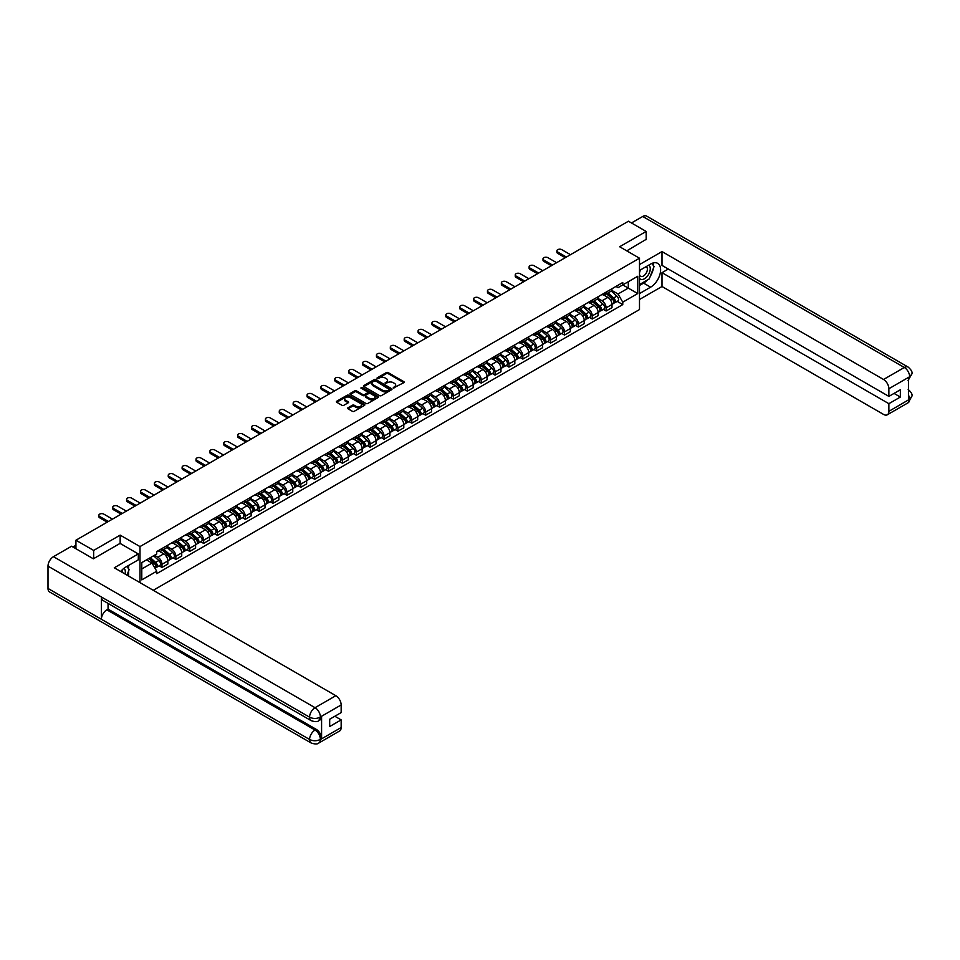 <?xml version="1.0" encoding="UTF-8"?>
<svg xmlns="http://www.w3.org/2000/svg" width="960" height="960" viewBox="0 0 960 960"><rect width="100%" height="100%" fill="white"/><g stroke="black" fill="none" stroke-linecap="round" stroke-linejoin="round"><path stroke-width="1.44" d="M393.324 388.02L403.824 382.668A1.236 0.708 0 0 0 403.824 381.66L388.104 372.576A1.236 0.708 0 0 0 386.364 372.576L377.088 377.94L377.088 378.648L379.512 377.952A3.948 2.28 0 0 1 385.092 377.952L386.412 378.708A3.948 2.28 0 0 1 387.564 380.316A3.948 2.28 0 0 1 386.412 381.936L385.2 383.328L387.624 382.644A3.948 2.28 0 0 1 393.216 382.644L394.524 383.4A3.948 2.28 0 0 1 395.688 385.008A3.948 2.28 0 0 1 394.524 386.628L393.324 388.02L393.324 387.312M348.024 407.772A1.236 0.708 0 0 0 348.024 408.78L352.44 411.324A1.236 0.708 0 0 0 354.18 411.324L364.488 405.384A1.236 0.708 0 0 0 364.488 404.376L348.768 395.292A1.236 0.708 0 0 0 347.016 395.292L336.72 401.244A1.236 0.708 0 0 0 336.72 402.252L342.036 405.324A1.236 0.708 0 0 0 343.788 405.324L348.204 402.78A1.236 0.708 0 0 0 348.204 401.772L345.552 400.248A3.3 1.908 0 0 1 344.592 398.904A3.3 1.908 0 0 1 346.632 397.14A3.3 1.908 0 0 1 350.232 397.548L360.576 403.524A3.3 1.908 0 0 1 361.548 404.88A3.3 1.908 0 0 1 359.508 406.644A3.3 1.908 0 0 1 355.908 406.224L354.18 405.228A1.236 0.708 0 0 0 352.44 405.228L348.024 407.772L348.024 408.78M139.992 546.576L120.156 535.128L93.648 550.428L75.936 540.216L628.452 221.22L646.164 231.444L619.644 246.744L639.492 258.204L139.992 546.576L139.992 582.636M379.596 395.652A1.236 0.708 0 0 0 381.336 395.652L391.644 389.7A1.236 0.708 0 0 0 391.644 388.692L375.924 379.62A1.236 0.708 0 0 0 374.184 379.62L363.876 385.56A1.236 0.708 0 0 0 363.876 386.568L379.596 395.652M361.212 388.212L378.048 397.548L367.764 403.488A1.236 0.708 0 0 1 366.012 403.488L350.292 394.416L350.292 393.408A1.236 0.708 0 0 0 350.292 394.416M350.292 393.408L354.708 390.864A1.236 0.708 0 0 1 356.448 390.864L362.832 394.536A1.236 0.708 0 0 0 364.572 394.536L367.5 392.856A1.236 0.708 0 0 0 367.5 391.848L360.864 388.008L362.088 387.3L378.072 396.528A1.236 0.708 0 0 1 378.072 397.536L378.072 396.528M153.252 590.292L639.492 309.564L639.492 258.204M93.648 550.428L93.648 558.648M75.936 540.216L75.936 548.736M646.164 239.652L646.164 231.444M606.12 292.104A5.784 3.336 60 0 1 604.932 294.708L610.8 291.312A5.784 3.336 -120 0 0 612 288.72M597.792 298.332L602.028 300.78A5.784 3.336 60 0 1 606.12 307.872L612 304.488A5.784 3.336 -120 0 0 607.908 297.396L603.696 294.972M612 304.488L612 307.62L606.12 311.004L603.312 309.384M604.932 294.708A5.784 3.336 60 0 1 602.076 294.444M606.12 307.872L606.12 311.004M592.248 300.12A5.784 3.336 60 0 1 591.048 302.712L596.916 299.328A5.784 3.336 -120 0 0 598.116 296.724M589.428 317.4L592.248 319.02L598.116 315.636L598.116 312.492A5.784 3.336 -120 0 0 594.024 305.412L589.824 302.988M591.048 302.712A5.784 3.336 60 0 1 588.192 302.46M583.908 306.348L588.156 308.796A5.784 3.336 60 0 1 592.248 315.888L592.248 319.02M578.364 308.136A5.784 3.336 60 0 1 577.164 310.728L583.044 307.344A5.784 3.336 -120 0 0 584.232 304.74M575.556 325.404L578.364 327.036L584.232 323.64L584.232 320.508A5.784 3.336 -120 0 0 580.14 313.428L575.94 310.992M577.164 310.728A5.784 3.336 60 0 1 574.32 310.464M570.036 314.364L574.272 316.812A5.784 3.336 60 0 1 578.364 323.904L578.364 327.036M564.48 316.14A5.784 3.336 60 0 1 563.292 318.744L569.16 315.348A5.784 3.336 -120 0 0 570.36 312.756M561.672 333.42L564.492 335.052L570.36 331.656L570.36 328.524A5.784 3.336 -120 0 0 566.268 321.432L562.068 319.008M563.292 318.744A5.784 3.336 60 0 1 560.436 318.48M556.152 322.38L560.388 324.828A5.784 3.336 60 0 1 564.492 331.92L564.492 335.052M550.608 324.156A5.784 3.336 60 0 1 549.408 326.76L555.276 323.364A5.784 3.336 -120 0 0 556.476 320.772M547.788 341.436L550.608 343.056L556.476 339.672L556.476 336.54A5.784 3.336 -120 0 0 552.384 329.448L548.184 327.024M549.408 326.76A5.784 3.336 60 0 1 546.564 326.496M542.268 330.396L546.516 332.844A5.784 3.336 60 0 1 550.608 339.924L550.608 343.056M536.724 332.172A5.784 3.336 60 0 1 535.524 334.764L541.404 331.38A5.784 3.336 -120 0 0 542.604 328.776M533.916 349.452L536.724 351.072L542.604 347.688L542.604 344.556A5.784 3.336 -120 0 0 538.512 337.464L534.3 335.04M535.524 334.764A5.784 3.336 60 0 1 532.68 334.512M528.396 338.4L532.632 340.848A5.784 3.336 60 0 1 536.724 347.94L536.724 351.072M522.852 340.188A5.784 3.336 60 0 1 521.652 342.78L527.52 339.396A5.784 3.336 -120 0 0 528.72 336.792M520.032 357.468L522.852 359.088L528.72 355.692L528.72 352.56A5.784 3.336 -120 0 0 524.628 345.48L520.428 343.044M521.652 342.78A5.784 3.336 60 0 1 518.796 342.516M514.512 346.416L518.76 348.864A5.784 3.336 60 0 1 522.852 355.956L522.852 359.088M508.968 348.204A5.784 3.336 60 0 1 507.768 350.796L513.636 347.4A5.784 3.336 -120 0 0 514.836 344.808M506.148 365.472L508.968 367.104L514.836 363.708L514.836 360.576A5.784 3.336 -120 0 0 510.744 353.484L506.544 351.06M507.768 350.796A5.784 3.336 60 0 1 504.924 350.532M500.628 354.432L504.876 356.88A5.784 3.336 60 0 1 508.968 363.972L508.968 367.104M495.084 356.208A5.784 3.336 60 0 1 493.884 358.812L499.764 355.416A5.784 3.336 -120 0 0 500.964 352.824M492.276 373.488L495.084 375.12L500.964 371.724L500.964 368.592A5.784 3.336 -120 0 0 496.872 361.5L492.66 359.076M493.884 358.812A5.784 3.336 60 0 1 491.04 358.548M486.756 362.448L490.992 364.896A5.784 3.336 60 0 1 495.084 371.976L495.084 375.12M481.212 364.224A5.784 3.336 60 0 1 480.012 366.828L485.88 363.432A5.784 3.336 -120 0 0 487.08 360.84M478.392 381.504L481.212 383.124L487.08 379.74L487.08 376.608A5.784 3.336 -120 0 0 482.988 369.516L478.788 367.092M480.012 366.828A5.784 3.336 60 0 1 477.156 366.564M472.872 370.452L477.12 372.912A5.784 3.336 60 0 1 481.212 379.992L481.212 383.124M467.328 372.24A5.784 3.336 60 0 1 466.128 374.832L471.996 371.448A5.784 3.336 -120 0 0 473.196 368.844M464.508 389.52L467.328 391.14L473.196 387.756L473.196 384.612A5.784 3.336 -120 0 0 469.104 377.532L464.904 375.108M466.128 374.832A5.784 3.336 60 0 1 463.284 374.58M459 378.468L463.236 380.916A5.784 3.336 60 0 1 467.328 388.008L467.328 391.14M453.444 380.256A5.784 3.336 60 0 1 452.244 382.848L458.124 379.464A5.784 3.336 -120 0 0 459.324 376.86M450.636 397.524L453.444 399.156L459.324 395.76L459.324 392.628A5.784 3.336 -120 0 0 455.232 385.548L451.02 383.112M452.244 382.848A5.784 3.336 60 0 1 449.4 382.584M445.116 386.484L449.352 388.932A5.784 3.336 60 0 1 453.444 396.024L453.444 399.156M439.572 388.26A5.784 3.336 60 0 1 438.372 390.864L444.24 387.468A5.784 3.336 -120 0 0 445.44 384.876M436.752 405.54L439.572 407.172L445.44 403.776L445.44 400.644A5.784 3.336 -120 0 0 441.348 393.552L437.148 391.128M438.372 390.864A5.784 3.336 60 0 1 435.516 390.6M431.232 394.5L435.48 396.948A5.784 3.336 60 0 1 439.572 404.04L439.572 407.172M425.688 396.276A5.784 3.336 60 0 1 424.488 398.88L430.368 395.484A5.784 3.336 -120 0 0 431.556 392.892M422.868 413.556L425.688 415.176L431.556 411.792L431.556 408.66A5.784 3.336 -120 0 0 427.464 401.568L423.264 399.144M424.488 398.88A5.784 3.336 60 0 1 421.644 398.616M417.36 402.516L421.596 404.964A5.784 3.336 60 0 1 425.688 412.044L425.688 415.176M411.804 404.292A5.784 3.336 60 0 1 410.616 406.884L416.484 403.5A5.784 3.336 -120 0 0 417.684 400.896M408.996 421.572L411.804 423.192L417.684 419.808L417.684 416.676A5.784 3.336 -120 0 0 413.592 409.584L409.38 407.16M410.616 406.884A5.784 3.336 60 0 1 407.76 406.632M403.476 410.52L407.712 412.968A5.784 3.336 60 0 1 411.804 420.06L411.804 423.192M397.932 412.308A5.784 3.336 60 0 1 396.732 414.9L402.6 411.516A5.784 3.336 -120 0 0 403.8 408.912M395.112 429.588L397.932 431.208L403.8 427.824L403.8 424.68A5.784 3.336 -120 0 0 399.708 417.6L395.508 415.164M396.732 414.9A5.784 3.336 60 0 1 393.876 414.648M389.592 418.536L393.84 420.984A5.784 3.336 60 0 1 397.932 428.076L397.932 431.208M384.048 420.324A5.784 3.336 60 0 1 382.848 422.916L388.728 419.532A5.784 3.336 -120 0 0 389.916 416.928M381.24 437.592L384.048 439.224L389.916 435.828L389.916 432.696A5.784 3.336 -120 0 0 385.824 425.604L381.624 423.18M382.848 422.916A5.784 3.336 60 0 1 380.004 422.652M375.72 426.552L379.956 429A5.784 3.336 60 0 1 384.048 436.092L384.048 439.224M370.164 428.328A5.784 3.336 60 0 1 368.976 430.932L374.844 427.536A5.784 3.336 -120 0 0 376.044 424.944M367.356 445.608L370.164 447.24L376.044 443.844L376.044 440.712A5.784 3.336 -120 0 0 371.952 433.62L367.752 431.196M368.976 430.932A5.784 3.336 60 0 1 366.12 430.668M361.836 434.568L366.072 437.016A5.784 3.336 60 0 1 370.164 444.096L370.164 447.24M356.292 436.344A5.784 3.336 60 0 1 355.092 438.948L360.96 435.552A5.784 3.336 -120 0 0 362.16 432.96M353.472 453.624L356.292 455.244L362.16 451.86L362.16 448.728A5.784 3.336 -120 0 0 358.068 441.636L353.868 439.212M355.092 438.948A5.784 3.336 60 0 1 352.248 438.684M347.952 442.572L352.2 445.032A5.784 3.336 60 0 1 356.292 452.112L356.292 455.244M342.408 444.36A5.784 3.336 60 0 1 341.208 446.952L347.088 443.568A5.784 3.336 -120 0 0 348.288 440.964M339.6 461.64L342.408 463.26L348.288 459.876L348.288 456.744A5.784 3.336 -120 0 0 344.184 449.652L339.984 447.228M341.208 446.952A5.784 3.336 60 0 1 338.364 446.7M334.08 450.588L338.316 453.036A5.784 3.336 60 0 1 342.408 460.128L342.408 463.26M328.536 452.376A5.784 3.336 60 0 1 327.336 454.968L333.204 451.584A5.784 3.336 -120 0 0 334.404 448.98M325.716 469.656L328.536 471.276L334.404 467.88L334.404 464.748A5.784 3.336 -120 0 0 330.312 457.668L326.112 455.232M327.336 454.968A5.784 3.336 60 0 1 324.48 454.704M320.196 458.604L324.432 461.052A5.784 3.336 60 0 1 328.536 468.144L328.536 471.276M314.652 460.38A5.784 3.336 60 0 1 313.452 462.984L319.32 459.588A5.784 3.336 -120 0 0 320.52 456.996M311.832 477.66L314.652 479.292L320.52 475.896L320.52 472.764A5.784 3.336 -120 0 0 316.428 465.672L312.228 463.248M313.452 462.984A5.784 3.336 60 0 1 310.608 462.72M306.312 466.62L310.56 469.068A5.784 3.336 60 0 1 314.652 476.16L314.652 479.292M300.768 468.396A5.784 3.336 60 0 1 299.568 471L305.448 467.604A5.784 3.336 -120 0 0 306.648 465.012M297.96 485.676L300.768 487.308L306.648 483.912L306.648 480.78A5.784 3.336 -120 0 0 302.556 473.688L298.344 471.264M299.568 471A5.784 3.336 60 0 1 296.724 470.736M292.44 474.636L296.676 477.084A5.784 3.336 60 0 1 300.768 484.164L300.768 487.308M286.896 476.412A5.784 3.336 60 0 1 285.696 479.016L291.564 475.62A5.784 3.336 -120 0 0 292.764 473.016M284.076 493.692L286.896 495.312L292.764 491.928L292.764 488.796A5.784 3.336 -120 0 0 288.672 481.704L284.472 479.28M285.696 479.016A5.784 3.336 60 0 1 282.84 478.752M278.556 482.64L282.804 485.088A5.784 3.336 60 0 1 286.896 492.18L286.896 495.312M273.012 484.428A5.784 3.336 60 0 1 271.812 487.02L277.68 483.636A5.784 3.336 -120 0 0 278.88 481.032M270.192 501.708L273.012 503.328L278.88 499.944L278.88 496.8A5.784 3.336 -120 0 0 274.788 489.72L270.588 487.284M271.812 487.02A5.784 3.336 60 0 1 268.968 486.768M264.672 490.656L268.92 493.104A5.784 3.336 60 0 1 273.012 500.196L273.012 503.328M259.128 492.444A5.784 3.336 60 0 1 257.928 495.036L263.808 491.652A5.784 3.336 -120 0 0 265.008 489.048M256.32 509.712L259.128 511.344L265.008 507.948L265.008 504.816A5.784 3.336 -120 0 0 260.916 497.724L256.704 495.3M257.928 495.036A5.784 3.336 60 0 1 255.084 494.772M250.8 498.672L255.036 501.12A5.784 3.336 60 0 1 259.128 508.212L259.128 511.344M245.256 500.448A5.784 3.336 60 0 1 244.056 503.052L249.924 499.656A5.784 3.336 -120 0 0 251.124 497.064M242.436 517.728L245.256 519.36L251.124 515.964L251.124 512.832A5.784 3.336 -120 0 0 247.032 505.74L242.832 503.316M244.056 503.052A5.784 3.336 60 0 1 241.2 502.788M236.916 506.688L241.164 509.136A5.784 3.336 60 0 1 245.256 516.228L245.256 519.36M231.372 508.464A5.784 3.336 60 0 1 230.172 511.068L236.052 507.672A5.784 3.336 -120 0 0 237.24 505.08M228.552 525.744L231.372 527.364L237.24 523.98L237.24 520.848A5.784 3.336 -120 0 0 233.148 513.756L228.948 511.332M230.172 511.068A5.784 3.336 60 0 1 227.328 510.804M223.044 514.704L227.28 517.152A5.784 3.336 60 0 1 231.372 524.232L231.372 527.364M217.488 516.48A5.784 3.336 60 0 1 216.3 519.072L222.168 515.688A5.784 3.336 -120 0 0 223.368 513.084M214.68 533.76L217.488 535.38L223.368 531.996L223.368 528.864A5.784 3.336 -120 0 0 219.276 521.772L215.064 519.348M216.3 519.072A5.784 3.336 60 0 1 213.444 518.82M209.16 522.708L213.396 525.156A5.784 3.336 60 0 1 217.488 532.248L217.488 535.38M203.616 524.496A5.784 3.336 60 0 1 202.416 527.088L208.284 523.704A5.784 3.336 -120 0 0 209.484 521.1M200.796 541.776L203.616 543.396L209.484 540L209.484 536.868A5.784 3.336 -120 0 0 205.392 529.788L201.192 527.352M202.416 527.088A5.784 3.336 60 0 1 199.56 526.824M195.276 530.724L199.524 533.172A5.784 3.336 60 0 1 203.616 540.264L203.616 543.396M189.732 532.5A5.784 3.336 60 0 1 188.532 535.104L194.412 531.708A5.784 3.336 -120 0 0 195.6 529.116M186.912 549.78L189.732 551.412L195.6 548.016L195.6 544.884A5.784 3.336 -120 0 0 191.508 537.792L187.308 535.368M188.532 535.104A5.784 3.336 60 0 1 185.688 534.84M181.404 538.74L185.64 541.188A5.784 3.336 60 0 1 189.732 548.28L189.732 551.412M175.848 540.516A5.784 3.336 60 0 1 174.66 543.12L180.528 539.724A5.784 3.336 -120 0 0 181.728 537.132M173.04 557.796L175.848 559.428L181.728 556.032L181.728 552.9A5.784 3.336 -120 0 0 177.636 545.808L173.424 543.384M174.66 543.12A5.784 3.336 60 0 1 171.804 542.856M167.52 546.756L171.756 549.204A5.784 3.336 60 0 1 175.848 556.284L175.848 559.428M161.976 548.532A5.784 3.336 60 0 1 160.776 551.136L166.644 547.74A5.784 3.336 -120 0 0 167.844 545.148M159.156 565.812L161.976 567.432L167.844 564.048L167.844 560.916A5.784 3.336 -120 0 0 163.752 553.824L159.552 551.4M160.776 551.136A5.784 3.336 60 0 1 157.92 550.872M154.5 555.264L157.884 557.208A5.784 3.336 60 0 1 161.976 564.3L161.976 567.432M615.96 286.428L618.048 287.64L637.716 276.288L628.284 281.724L628.284 288.096L618.048 294L611.676 290.328M141.78 568.98L152.004 563.064L156.72 571.236L141.78 579.864L141.78 562.608L156.72 553.98L156.72 551.568L622.764 282.504L622.764 284.916L637.716 293.544L622.764 302.172L618.048 294M637.716 276.288L637.716 293.544M156.72 571.236L156.72 573.648L622.764 304.584L622.764 302.172M120.156 535.128L120.156 543.444M152.004 563.064L146.496 559.884M617.184 301.368L622.764 304.584M393.672 388.14L394.524 387.648A3.948 2.28 0 0 0 395.688 386.04L395.688 385.008M387.564 380.316L387.564 381.348A3.948 2.28 0 0 1 386.412 382.956L385.548 383.46M403.824 381.66L403.824 382.668L388.104 373.608A1.236 0.708 0 0 0 386.364 373.608L377.424 378.768M391.644 388.692L391.644 389.7L375.924 380.64A1.236 0.708 0 0 0 374.184 380.64L363.888 386.58L363.876 385.56M389.46 389.544L375.66 380.88L373.176 381.612A3.948 2.28 0 0 0 372.024 383.22A3.948 2.28 0 0 0 373.176 384.828L382.608 390.276A3.948 2.28 0 0 0 388.2 390.276L389.46 389.544L389.46 390.576L389.46 389.868M372.024 383.22L372.024 384.252A3.948 2.28 0 0 0 373.176 385.86L373.176 384.828M389.46 390.576L388.2 391.308A3.948 2.28 0 0 1 382.608 391.308L373.176 385.86M350.316 394.428L354.708 391.884L354.708 390.864M367.86 392.352L367.86 393.372A1.236 0.708 0 0 1 367.5 393.876L364.572 395.568A1.236 0.708 0 0 1 362.832 395.568L356.448 391.884A1.236 0.708 0 0 0 354.708 391.884M369.444 398.364A3.3 1.908 0 0 0 373.044 398.772A3.3 1.908 0 0 0 375.084 397.008A3.3 1.908 0 0 0 374.112 395.664L370.464 393.552A1.236 0.708 0 0 0 368.724 393.552L365.796 395.244A1.236 0.708 0 0 0 365.796 396.252L369.444 398.364L369.444 399.384A3.3 1.908 0 0 0 373.044 399.804A3.3 1.908 0 0 0 375.084 398.04L375.084 397.008M365.436 395.748L365.436 396.78A1.236 0.708 0 0 0 365.796 397.284L365.796 396.252M369.444 399.384L365.796 397.284M361.548 404.88L361.548 405.9A3.3 1.908 0 0 1 359.508 407.664A3.3 1.908 0 0 1 355.908 407.256L354.18 406.26A1.236 0.708 0 0 0 352.44 406.26L348.036 408.792M344.592 398.904L344.592 399.924A3.3 1.908 0 0 0 345.552 401.28L345.552 400.248M348.204 401.772L348.204 402.78L345.552 401.28M364.464 405.384L348.768 396.324A1.236 0.708 0 0 0 347.016 396.324L336.732 402.264L336.72 401.244M606.528 293.784L612.18 298.824A3.144 1.812 60 0 1 613.164 303.684L612 304.368M606.672 293.916L609.336 295.452M607.092 293.448L613.392 299.064A1.512 0.876 60 0 1 613.86 301.404A1.512 0.876 60 0 1 613.728 301.452M608.04 292.908L613.692 297.948A3.144 1.812 60 0 1 614.688 302.82A3.144 1.812 60 0 1 613.728 302.916M611.196 291.012L616.896 296.1A3.144 1.812 60 0 1 617.88 300.972L614.688 302.82M565.248 257.712L557.724 253.368A2.892 1.668 180 0 1 556.872 252.192L556.872 250.86A2.892 1.668 -0 0 0 557.724 252.036L566.4 257.04M570.492 254.688L561.816 249.672A2.892 1.668 -0 0 0 558.66 249.312A2.892 1.668 -0 0 0 556.872 250.86M592.644 301.788L598.308 306.84A3.144 1.812 60 0 1 599.292 311.7L598.116 312.384M592.8 301.92L595.464 303.468M593.22 301.464L599.508 307.08A1.512 0.876 60 0 1 599.988 309.408A1.512 0.876 60 0 1 599.844 309.468M594.156 300.924L599.82 305.964A3.144 1.812 60 0 1 600.804 310.824A3.144 1.812 60 0 1 599.856 310.932M597.312 299.028L603.024 304.116A3.144 1.812 60 0 1 604.008 308.976L600.804 310.824M578.772 309.804L584.424 314.856A3.144 1.812 60 0 1 585.408 319.716L584.232 320.4M578.916 309.936L581.58 311.472M579.336 309.48L585.636 315.096A1.512 0.876 60 0 1 586.104 317.424A1.512 0.876 60 0 1 585.972 317.484M580.284 308.928L585.936 313.98A3.144 1.812 60 0 1 586.92 318.84A3.144 1.812 60 0 1 585.972 318.948M583.428 307.044L589.14 312.132A3.144 1.812 60 0 1 590.124 316.992L586.92 318.84M647.508 279.924A14.16 8.172 120 0 1 643.584 283.116L650.616 287.172A14.16 8.172 120 0 0 659.856 274.704A14.16 8.172 120 0 0 657.684 263.352A14.16 8.172 120 0 0 650.616 264.06L639.492 270.48M650.616 287.172L639.492 293.592M639.492 299.496L662.004 286.5L662.004 272.688L888.876 403.68L888.876 411.324L909.78 399.156L908.46 399.768L908.46 377.688L909.66 376.728L888.876 388.728A7.548 4.356 -120 0 0 883.536 379.476L904.32 367.488L642.732 216.468L631.488 222.96M668.316 269.04L662.004 272.688M894.036 393.396L900.36 397.044L900.36 389.76L888.876 396.384L662.004 265.392L662.004 251.58L883.536 379.476M639.492 264.576L662.004 251.58M662.004 286.5L883.536 414.408A7.548 4.356 -120 0 0 887.316 414.78A7.548 4.356 -120 0 0 888.876 411.324M642.732 216.468A7.74 4.464 -60 0 1 646.608 216.084L908.184 367.104A7.74 4.464 -60 0 0 904.32 367.488A7.548 4.356 60 0 1 909.66 376.728M888.876 396.384L888.876 388.728M900.36 397.044L888.876 403.68M646.164 239.352L626.772 250.86M650.316 276.216A14.16 8.172 120 0 0 653.364 268.368M653.592 265.836A14.16 8.172 120 0 0 653.244 262.944M643.584 283.116L639.492 285.48M908.46 394.488L909.66 399.084M908.184 389.448C911.22 392.184 912.492 394.356 912 396L909.792 399.144M908.184 367.104C911.22 369.816 912.492 372.012 912 373.704L909.792 376.812M138.312 553.932L114.288 567.792L335.832 695.7A7.548 4.356 60 0 1 341.16 704.952L320.388 716.94L318.828 720.66C317.556 721.944 315.012 721.944 311.184 720.66L102.984 600.468A7.74 4.464 -60 0 1 101.388 596.976L48 566.148A7.74 4.464 -60 0 1 53.472 556.68L71.58 546.216L93.372 558.804L120.072 543.396L138.312 553.932L138.312 559.836L125.676 567.132A14.16 8.172 120 0 0 120.72 571.512M128.304 575.892L131.28 577.608M128.604 575.712L128.604 570.96M128.604 568.836L128.604 565.428M341.16 704.952L341.16 712.596L329.688 719.232L329.688 726.528L341.16 719.892L341.16 727.548A7.548 4.356 60 0 1 339.6 731.004L318.828 743.004A7.548 4.356 -120 0 0 320.388 739.548L341.16 727.548M318.828 743.004C317.616 744.276 315.072 744.288 311.184 743.004L49.608 591.984A7.74 4.464 -60 0 1 48 588.444L101.388 619.272A7.74 4.464 -60 0 1 106.86 609.84L315.048 730.044L316.248 729.348A7.548 4.356 60 0 1 321.588 738.6L321.588 716.508A7.548 4.356 60 0 1 320.028 719.964L318.828 720.66M48 566.148L48 588.444M311.184 720.66A7.74 4.464 -60 0 1 309.576 717.168L101.388 596.976L101.388 619.272L309.576 739.464C313.128 741.18 316.692 741.18 320.256 739.464L320.388 739.548M341.16 719.892L334.848 716.244M108.06 603.396L108.06 609.144L316.248 729.348M108.06 609.144L106.86 609.84M53.472 556.68L315.048 707.7A7.74 4.464 -60 0 0 309.576 717.168C313.14 718.884 316.704 718.872 320.244 717.132M639.492 278.34A8.184 4.728 120 0 0 645.996 277.632A8.184 4.728 120 0 0 650.256 268.728A8.184 4.728 120 0 0 648.768 265.116M640.176 270.084A8.184 4.728 120 0 0 639.492 271.56M639.492 274.296A5.604 3.228 120 0 0 640.62 276.312A5.604 3.228 120 0 0 644.94 274.812A5.604 3.228 120 0 0 647.376 269.172A5.604 3.228 120 0 0 646.224 266.616A5.604 3.228 120 0 0 646.2 266.604M640.632 269.82A5.604 3.228 120 0 0 639.492 273.168M651.888 263.412L654.084 266.52L649.272 278.904L639.672 284.448M125.04 574.008A8.184 4.728 120 0 0 125.316 571.8A8.184 4.728 120 0 0 123.96 568.284M122.436 572.496A5.604 3.228 120 0 0 122.436 572.244A5.604 3.228 120 0 0 121.86 570.204M126.9 566.412L129.144 569.592L126.996 575.136M551.364 265.728L543.84 261.384A2.892 1.668 180 0 1 543 260.208L543 258.864A2.892 1.668 -0 0 0 543.84 260.052L552.516 265.056M556.608 262.692L547.932 257.688A2.892 1.668 -0 0 0 544.788 257.328A2.892 1.668 -0 0 0 543 258.864M537.48 273.744L529.968 269.4A2.892 1.668 180 0 1 529.116 268.224L529.116 266.88A2.892 1.668 -0 0 0 529.968 268.068L538.644 273.072M542.736 270.708L534.06 265.704A2.892 1.668 -0 0 0 530.904 265.344A2.892 1.668 -0 0 0 529.116 266.88M564.888 317.82L570.54 322.86A3.144 1.812 60 0 1 571.536 327.732L570.36 328.404M565.032 317.952L567.696 319.488M565.452 317.484L571.752 323.1A1.512 0.876 60 0 1 572.22 325.44A1.512 0.876 60 0 1 572.088 325.5M566.4 316.944L572.052 321.996A3.144 1.812 60 0 1 573.048 326.856A3.144 1.812 60 0 1 572.088 326.952M569.556 315.048L575.256 320.148A3.144 1.812 60 0 1 576.252 325.008L573.048 326.856M551.004 325.836L556.668 330.876A3.144 1.812 60 0 1 557.652 335.748L556.476 336.42M551.16 325.968L553.824 327.504M551.58 325.5L557.868 331.116A1.512 0.876 60 0 1 558.348 333.456A1.512 0.876 60 0 1 558.204 333.504M552.516 324.96L558.18 330A3.144 1.812 60 0 1 559.164 334.872A3.144 1.812 60 0 1 558.216 334.968M555.672 323.064L561.384 328.152A3.144 1.812 60 0 1 562.368 333.024L559.164 334.872M537.132 333.84L542.784 338.892A3.144 1.812 60 0 1 543.768 343.752L542.592 344.436M537.276 333.984L539.94 335.52M537.696 333.516L543.996 339.132A1.512 0.876 60 0 1 544.464 341.472A1.512 0.876 60 0 1 544.332 341.52M538.644 332.976L544.296 338.016A3.144 1.812 60 0 1 545.28 342.888A3.144 1.812 60 0 1 544.332 342.984M541.8 331.08L547.5 336.168A3.144 1.812 60 0 1 548.484 341.04L545.28 342.888M523.608 281.748L516.084 277.416A2.892 1.668 180 0 1 515.232 276.228L515.232 274.896A2.892 1.668 -0 0 0 516.084 276.072L524.76 281.088M528.852 278.724L520.176 273.72A2.892 1.668 -0 0 0 517.02 273.348A2.892 1.668 -0 0 0 515.232 274.896M509.724 289.764L502.2 285.432A2.892 1.668 180 0 1 501.36 284.244L501.36 282.912A2.892 1.668 -0 0 0 502.2 284.088L510.876 289.104M514.968 286.74L506.292 281.724A2.892 1.668 -0 0 0 503.148 281.364A2.892 1.668 -0 0 0 501.36 282.912M495.84 297.78L488.328 293.436A2.892 1.668 180 0 1 487.476 292.26L487.476 290.928A2.892 1.668 -0 0 0 488.328 292.104L497.004 297.108M501.096 294.744L492.42 289.74A2.892 1.668 -0 0 0 489.264 289.38A2.892 1.668 -0 0 0 487.476 290.928M523.248 341.856L528.9 346.908A3.144 1.812 60 0 1 529.896 351.768L528.72 352.452M523.392 341.988L526.056 343.524M523.824 341.532L530.112 347.148A1.512 0.876 60 0 1 530.592 349.476A1.512 0.876 60 0 1 530.448 349.536M524.76 340.98L530.412 346.032A3.144 1.812 60 0 1 531.408 350.892A3.144 1.812 60 0 1 530.46 351M527.916 339.096L533.616 344.184A3.144 1.812 60 0 1 534.612 349.044L531.408 350.892M481.968 305.796L474.444 301.452A2.892 1.668 180 0 1 473.604 300.276L473.604 298.932A2.892 1.668 -0 0 0 474.444 300.12L483.12 305.124M487.212 302.76L478.536 297.756A2.892 1.668 -0 0 0 475.38 297.396A2.892 1.668 -0 0 0 473.604 298.932M509.364 349.872L515.028 354.924A3.144 1.812 60 0 1 516.012 359.784L514.836 360.456M509.52 350.004L512.184 351.54M509.94 349.548L516.228 355.164A1.512 0.876 60 0 1 516.708 357.492A1.512 0.876 60 0 1 516.564 357.552M510.876 348.996L516.54 354.048A3.144 1.812 60 0 1 517.524 358.908A3.144 1.812 60 0 1 516.576 359.016M514.032 347.1L519.744 352.2A3.144 1.812 60 0 1 520.728 357.06L517.524 358.908M468.084 313.812L460.572 309.468A2.892 1.668 180 0 1 459.72 308.28L459.72 306.948A2.892 1.668 -0 0 0 460.572 308.136L469.236 313.14M473.328 310.776L464.664 305.772A2.892 1.668 -0 0 0 461.508 305.4A2.892 1.668 -0 0 0 459.72 306.948M495.492 357.888L501.144 362.928A3.144 1.812 60 0 1 502.128 367.8L500.964 368.472M495.636 358.02L498.3 359.556M496.056 357.552L502.356 363.168A1.512 0.876 60 0 1 502.824 365.508A1.512 0.876 60 0 1 502.692 365.556M497.004 357.012L502.656 362.064A3.144 1.812 60 0 1 503.64 366.924A3.144 1.812 60 0 1 502.692 367.02M500.16 355.116L505.86 360.216A3.144 1.812 60 0 1 506.844 365.076L503.64 366.924M454.2 321.816L446.688 317.484A2.892 1.668 180 0 1 445.836 316.296L445.836 314.964A2.892 1.668 -0 0 0 446.688 316.14L455.364 321.156M459.456 318.792L450.78 313.776A2.892 1.668 -0 0 0 447.624 313.416A2.892 1.668 -0 0 0 445.836 314.964M481.608 365.904L487.26 370.944A3.144 1.812 60 0 1 488.256 375.816L487.08 376.488M481.764 366.036L484.416 367.572M482.184 365.568L488.472 371.184A1.512 0.876 60 0 1 488.952 373.524A1.512 0.876 60 0 1 488.808 373.572M483.12 365.028L488.772 370.068A3.144 1.812 60 0 1 489.768 374.94A3.144 1.812 60 0 1 488.82 375.036M486.276 363.132L491.976 368.22A3.144 1.812 60 0 1 492.972 373.092L489.768 374.94M440.328 329.832L432.804 325.488A2.892 1.668 180 0 1 431.964 324.312L431.964 322.98A2.892 1.668 -0 0 0 432.804 324.156L441.48 329.172M445.572 326.808L436.896 321.792A2.892 1.668 -0 0 0 433.74 321.432A2.892 1.668 -0 0 0 431.964 322.98M467.724 373.908L473.388 378.96A3.144 1.812 60 0 1 474.372 383.82L473.196 384.504M467.88 374.052L470.544 375.588M468.3 373.584L474.588 379.2A1.512 0.876 60 0 1 475.068 381.528A1.512 0.876 60 0 1 474.924 381.588M469.236 373.044L474.9 378.084A3.144 1.812 60 0 1 475.884 382.956A3.144 1.812 60 0 1 474.936 383.052M472.392 371.148L478.104 376.236A3.144 1.812 60 0 1 479.088 381.096L475.884 382.956M453.852 381.924L459.504 386.976A3.144 1.812 60 0 1 460.488 391.836L459.324 392.52M453.996 382.056L456.66 383.592M454.416 381.6L460.716 387.216A1.512 0.876 60 0 1 461.184 389.544A1.512 0.876 60 0 1 461.052 389.604M455.364 381.048L461.016 386.1A3.144 1.812 60 0 1 462 390.96A3.144 1.812 60 0 1 461.052 391.068M458.52 379.164L464.22 384.252A3.144 1.812 60 0 1 465.204 389.112L462 390.96M439.968 389.94L445.62 394.992A3.144 1.812 60 0 1 446.616 399.852L445.44 400.524M440.124 390.072L442.776 391.608M440.544 389.604L446.832 395.22A1.512 0.876 60 0 1 447.312 397.56A1.512 0.876 60 0 1 447.168 397.62M441.48 389.064L447.144 394.116A3.144 1.812 60 0 1 448.128 398.976A3.144 1.812 60 0 1 447.18 399.084M444.636 387.168L450.336 392.268A3.144 1.812 60 0 1 451.332 397.128L448.128 398.976M426.096 397.956L431.748 402.996A3.144 1.812 60 0 1 432.732 407.868L431.556 408.54M426.24 398.088L428.904 399.624M426.66 397.62L432.96 403.236A1.512 0.876 60 0 1 433.428 405.576A1.512 0.876 60 0 1 433.296 405.624M427.608 397.08L433.26 402.132A3.144 1.812 60 0 1 434.244 406.992A3.144 1.812 60 0 1 433.296 407.088M430.752 395.184L436.464 400.272A3.144 1.812 60 0 1 437.448 405.144L434.244 406.992M412.212 405.972L417.864 411.012A3.144 1.812 60 0 1 418.848 415.872L417.684 416.556M412.356 406.104L415.02 407.64M412.776 405.636L419.076 411.252A1.512 0.876 60 0 1 419.544 413.592A1.512 0.876 60 0 1 419.412 413.64M413.724 405.096L419.376 410.136A3.144 1.812 60 0 1 420.372 415.008A3.144 1.812 60 0 1 419.412 415.104M416.88 403.2L422.58 408.288A3.144 1.812 60 0 1 423.564 413.16L420.372 415.008M398.328 413.976L403.992 419.028A3.144 1.812 60 0 1 404.976 423.888L403.8 424.572M398.484 414.108L401.148 415.656M398.904 413.652L405.192 419.268A1.512 0.876 60 0 1 405.672 421.596A1.512 0.876 60 0 1 405.528 421.656M399.84 413.112L405.504 418.152A3.144 1.812 60 0 1 406.488 423.012A3.144 1.812 60 0 1 405.54 423.12M402.996 411.216L408.708 416.304A3.144 1.812 60 0 1 409.692 421.164L406.488 423.012M426.444 337.848L418.932 333.504A2.892 1.668 180 0 1 418.08 332.328L418.08 330.984A2.892 1.668 -0 0 0 418.932 332.172L427.596 337.176M431.7 334.812L423.024 329.808A2.892 1.668 -0 0 0 419.868 329.448A2.892 1.668 -0 0 0 418.08 330.984M412.56 345.864L405.048 341.52A2.892 1.668 180 0 1 404.196 340.344L404.196 339A2.892 1.668 -0 0 0 405.048 340.188L413.724 345.192M417.816 342.828L409.14 337.824A2.892 1.668 -0 0 0 405.984 337.464A2.892 1.668 -0 0 0 404.196 339M398.688 353.868L391.164 349.536A2.892 1.668 180 0 1 390.324 348.348L390.324 347.016A2.892 1.668 -0 0 0 391.164 348.192L399.84 353.208M403.932 350.844L395.256 345.84A2.892 1.668 -0 0 0 392.112 345.468A2.892 1.668 -0 0 0 390.324 347.016M384.804 361.884L377.292 357.552A2.892 1.668 180 0 1 376.44 356.364L376.44 355.032A2.892 1.668 -0 0 0 377.292 356.208L385.968 361.224M390.06 358.86L381.384 353.844A2.892 1.668 -0 0 0 378.228 353.484A2.892 1.668 -0 0 0 376.44 355.032M370.92 369.9L363.408 365.556A2.892 1.668 180 0 1 362.556 364.38L362.556 363.048A2.892 1.668 -0 0 0 363.408 364.224L372.084 369.228M376.176 366.876L367.5 361.86A2.892 1.668 -0 0 0 364.344 361.5A2.892 1.668 -0 0 0 362.556 363.048M357.048 377.916L349.524 373.572A2.892 1.668 180 0 1 348.684 372.396L348.684 371.052A2.892 1.668 -0 0 0 349.524 372.24L358.2 377.244M362.292 374.88L353.616 369.876A2.892 1.668 -0 0 0 350.472 369.516A2.892 1.668 -0 0 0 348.684 371.052M384.456 421.992L390.108 427.044A3.144 1.812 60 0 1 391.092 431.904L389.916 432.576M384.6 422.124L387.264 423.66M385.02 421.668L391.32 427.284A1.512 0.876 60 0 1 391.788 429.612A1.512 0.876 60 0 1 391.656 429.672M385.968 421.116L391.62 426.168A3.144 1.812 60 0 1 392.604 431.028A3.144 1.812 60 0 1 391.656 431.136M389.112 419.232L394.824 424.32A3.144 1.812 60 0 1 395.808 429.18L392.604 431.028M343.164 385.932L335.652 381.588A2.892 1.668 180 0 1 334.8 380.4L334.8 379.068A2.892 1.668 -0 0 0 335.652 380.256L344.328 385.26M348.42 382.896L339.744 377.892A2.892 1.668 -0 0 0 336.588 377.532A2.892 1.668 -0 0 0 334.8 379.068M370.572 430.008L376.224 435.048A3.144 1.812 60 0 1 377.22 439.92L376.044 440.592M370.716 430.14L373.38 431.676M371.136 429.672L377.436 435.288A1.512 0.876 60 0 1 377.904 437.628A1.512 0.876 60 0 1 377.772 437.688M372.084 429.132L377.736 434.184A3.144 1.812 60 0 1 378.732 439.044A3.144 1.812 60 0 1 377.772 439.14M375.24 427.236L380.94 432.336A3.144 1.812 60 0 1 381.936 437.196L378.732 439.044M329.292 393.936L321.768 389.604A2.892 1.668 180 0 1 320.916 388.416L320.916 387.084A2.892 1.668 -0 0 0 321.768 388.26L330.444 393.276M334.536 390.912L325.86 385.896A2.892 1.668 -0 0 0 322.704 385.536A2.892 1.668 -0 0 0 320.916 387.084M356.688 438.024L362.352 443.064A3.144 1.812 60 0 1 363.336 447.936L362.16 448.608M356.844 438.156L359.508 439.692M357.264 437.688L363.552 443.304A1.512 0.876 60 0 1 364.032 445.644A1.512 0.876 60 0 1 363.888 445.692M358.2 437.148L363.864 442.188A3.144 1.812 60 0 1 364.848 447.06A3.144 1.812 60 0 1 363.9 447.156M361.356 435.252L367.068 440.34A3.144 1.812 60 0 1 368.052 445.212L364.848 447.06M315.408 401.952L307.884 397.608A2.892 1.668 180 0 1 307.044 396.432L307.044 395.1A2.892 1.668 -0 0 0 307.884 396.276L316.56 401.292M320.652 398.928L311.976 393.912A2.892 1.668 -0 0 0 308.832 393.552A2.892 1.668 -0 0 0 307.044 395.1M342.816 446.028L348.468 451.08A3.144 1.812 60 0 1 349.452 455.94L348.276 456.624M342.96 446.172L345.624 447.708M343.38 445.704L349.68 451.32A1.512 0.876 60 0 1 350.148 453.66A1.512 0.876 60 0 1 350.016 453.708M344.328 445.164L349.98 450.204A3.144 1.812 60 0 1 350.964 455.076A3.144 1.812 60 0 1 350.016 455.172M347.472 443.268L353.184 448.356A3.144 1.812 60 0 1 354.168 453.216L350.964 455.076M301.524 409.968L294.012 405.624A2.892 1.668 180 0 1 293.16 404.448L293.16 403.116A2.892 1.668 -0 0 0 294.012 404.292L302.688 409.296M306.78 406.932L298.104 401.928A2.892 1.668 -0 0 0 294.948 401.568A2.892 1.668 -0 0 0 293.16 403.116M328.932 454.044L334.584 459.096A3.144 1.812 60 0 1 335.58 463.956L334.404 464.64M329.076 454.176L331.74 455.712M329.508 453.72L335.796 459.336A1.512 0.876 60 0 1 336.264 461.664A1.512 0.876 60 0 1 336.132 461.724M330.444 453.168L336.096 458.22A3.144 1.812 60 0 1 337.092 463.08A3.144 1.812 60 0 1 336.132 463.188M333.6 451.284L339.3 456.372A3.144 1.812 60 0 1 340.296 461.232L337.092 463.08M287.652 417.984L280.128 413.64A2.892 1.668 180 0 1 279.276 412.464L279.276 411.12A2.892 1.668 -0 0 0 280.128 412.308L288.804 417.312M292.896 414.948L284.22 409.944A2.892 1.668 -0 0 0 281.064 409.584A2.892 1.668 -0 0 0 279.276 411.12M315.048 462.06L320.712 467.112A3.144 1.812 60 0 1 321.696 471.972L320.52 472.644M315.204 462.192L317.868 463.728M315.624 461.736L321.912 467.352A1.512 0.876 60 0 1 322.392 469.68A1.512 0.876 60 0 1 322.248 469.74M316.56 461.184L322.224 466.236A3.144 1.812 60 0 1 323.208 471.096A3.144 1.812 60 0 1 322.26 471.204M319.716 459.288L325.428 464.388A3.144 1.812 60 0 1 326.412 469.248L323.208 471.096M273.768 426L266.244 421.656A2.892 1.668 180 0 1 265.404 420.468L265.404 419.136A2.892 1.668 -0 0 0 266.244 420.324L274.92 425.328M279.012 422.964L270.348 417.96A2.892 1.668 -0 0 0 267.192 417.588A2.892 1.668 -0 0 0 265.404 419.136M301.176 470.076L306.828 475.116A3.144 1.812 60 0 1 307.812 479.988L306.648 480.66M301.32 470.208L303.984 471.744M301.74 469.74L308.04 475.356A1.512 0.876 60 0 1 308.508 477.696A1.512 0.876 60 0 1 308.376 477.744M302.688 469.2L308.34 474.252A3.144 1.812 60 0 1 309.324 479.112A3.144 1.812 60 0 1 308.376 479.208M305.844 467.304L311.544 472.392A3.144 1.812 60 0 1 312.528 477.264L309.324 479.112M259.884 434.004L252.372 429.672A2.892 1.668 180 0 1 251.52 428.484L251.52 427.152A2.892 1.668 -0 0 0 252.372 428.328L261.048 433.344M265.14 430.98L256.464 425.964A2.892 1.668 -0 0 0 253.308 425.604A2.892 1.668 -0 0 0 251.52 427.152M287.292 478.092L292.944 483.132A3.144 1.812 60 0 1 293.94 487.992L292.764 488.676M287.448 478.224L290.1 479.76M287.868 477.756L294.156 483.372A1.512 0.876 60 0 1 294.636 485.712A1.512 0.876 60 0 1 294.492 485.76M288.804 477.216L294.456 482.256A3.144 1.812 60 0 1 295.452 487.128A3.144 1.812 60 0 1 294.504 487.224M291.96 475.32L297.66 480.408A3.144 1.812 60 0 1 298.656 485.28L295.452 487.128M246.012 442.02L238.488 437.676A2.892 1.668 180 0 1 237.648 436.5L237.648 435.168A2.892 1.668 -0 0 0 238.488 436.344L247.164 441.348M251.256 438.996L242.58 433.98A2.892 1.668 -0 0 0 239.424 433.62A2.892 1.668 -0 0 0 237.648 435.168M273.408 486.096L279.072 491.148A3.144 1.812 60 0 1 280.056 496.008L278.88 496.692M273.564 486.228L276.228 487.776M273.984 485.772L280.272 491.388A1.512 0.876 60 0 1 280.752 493.716A1.512 0.876 60 0 1 280.608 493.776M274.92 485.232L280.584 490.272A3.144 1.812 60 0 1 281.568 495.132A3.144 1.812 60 0 1 280.62 495.24M278.076 483.336L283.788 488.424A3.144 1.812 60 0 1 284.772 493.284L281.568 495.132M232.128 450.036L224.616 445.692A2.892 1.668 180 0 1 223.764 444.516L223.764 443.172A2.892 1.668 -0 0 0 224.616 444.36L233.28 449.364M237.384 447L228.708 441.996A2.892 1.668 -0 0 0 225.552 441.636A2.892 1.668 -0 0 0 223.764 443.172M259.536 494.112L265.188 499.164A3.144 1.812 60 0 1 266.172 504.024L265.008 504.696M259.68 494.244L262.344 495.78M260.1 493.788L266.4 499.404A1.512 0.876 60 0 1 266.868 501.732A1.512 0.876 60 0 1 266.736 501.792M261.048 493.236L266.7 498.288A3.144 1.812 60 0 1 267.684 503.148A3.144 1.812 60 0 1 266.736 503.256M264.204 491.352L269.904 496.44A3.144 1.812 60 0 1 270.888 501.3L267.684 503.148M218.244 458.052L210.732 453.708A2.892 1.668 180 0 1 209.88 452.532L209.88 451.188A2.892 1.668 -0 0 0 210.732 452.376L219.408 457.38M223.5 455.016L214.824 450.012A2.892 1.668 -0 0 0 211.668 449.652A2.892 1.668 -0 0 0 209.88 451.188M245.652 502.128L251.304 507.168A3.144 1.812 60 0 1 252.3 512.04L251.124 512.712M245.808 502.26L248.46 503.796M246.228 501.792L252.516 507.408A1.512 0.876 60 0 1 252.996 509.748A1.512 0.876 60 0 1 252.852 509.808M247.164 501.252L252.816 506.304A3.144 1.812 60 0 1 253.812 511.164A3.144 1.812 60 0 1 252.864 511.26M250.32 499.356L256.02 504.456A3.144 1.812 60 0 1 257.016 509.316L253.812 511.164M204.372 466.056L196.848 461.724A2.892 1.668 180 0 1 196.008 460.536L196.008 459.204A2.892 1.668 -0 0 0 196.848 460.38L205.524 465.396M209.616 463.032L200.94 458.028A2.892 1.668 -0 0 0 197.796 457.656A2.892 1.668 -0 0 0 196.008 459.204M231.768 510.144L237.432 515.184A3.144 1.812 60 0 1 238.416 520.056L237.24 520.728M231.924 510.276L234.588 511.812M232.344 509.808L238.632 515.424A1.512 0.876 60 0 1 239.112 517.764A1.512 0.876 60 0 1 238.98 517.812M233.292 509.268L238.944 514.308A3.144 1.812 60 0 1 239.928 519.18A3.144 1.812 60 0 1 238.98 519.276M236.436 507.372L242.148 512.46A3.144 1.812 60 0 1 243.132 517.332L239.928 519.18M190.488 474.072L182.976 469.74A2.892 1.668 180 0 1 182.124 468.552L182.124 467.22A2.892 1.668 -0 0 0 182.976 468.396L191.652 473.412M195.744 471.048L187.068 466.032A2.892 1.668 -0 0 0 183.912 465.672A2.892 1.668 -0 0 0 182.124 467.22M217.896 518.148L223.548 523.2A3.144 1.812 60 0 1 224.532 528.06L223.368 528.744M218.04 518.292L220.704 519.828M218.46 517.824L224.76 523.44A1.512 0.876 60 0 1 225.228 525.78A1.512 0.876 60 0 1 225.096 525.828M219.408 517.284L225.06 522.324A3.144 1.812 60 0 1 226.056 527.196A3.144 1.812 60 0 1 225.096 527.292M222.564 515.388L228.264 520.476A3.144 1.812 60 0 1 229.248 525.348L226.056 527.196M176.604 482.088L169.092 477.744A2.892 1.668 180 0 1 168.24 476.568L168.24 475.236A2.892 1.668 -0 0 0 169.092 476.412L177.768 481.416M181.86 479.052L173.184 474.048A2.892 1.668 -0 0 0 170.028 473.688A2.892 1.668 -0 0 0 168.24 475.236M204.012 526.164L209.676 531.216A3.144 1.812 60 0 1 210.66 536.076L209.484 536.76M204.168 526.296L206.832 527.832M204.588 525.84L210.876 531.456A1.512 0.876 60 0 1 211.356 533.784A1.512 0.876 60 0 1 211.212 533.844M205.524 525.288L211.188 530.34A3.144 1.812 60 0 1 212.172 535.2A3.144 1.812 60 0 1 211.224 535.308M208.68 523.404L214.38 528.492A3.144 1.812 60 0 1 215.376 533.352L212.172 535.2M162.732 490.104L155.208 485.76A2.892 1.668 180 0 1 154.368 484.584L154.368 483.24A2.892 1.668 -0 0 0 155.208 484.428L163.884 489.432M167.976 487.068L159.3 482.064A2.892 1.668 -0 0 0 156.156 481.704A2.892 1.668 -0 0 0 154.368 483.24M190.14 534.18L195.792 539.232A3.144 1.812 60 0 1 196.776 544.092L195.6 544.764M190.284 534.312L192.948 535.848M190.704 533.856L197.004 539.472A1.512 0.876 60 0 1 197.472 541.8A1.512 0.876 60 0 1 197.34 541.86M191.652 533.304L197.304 538.356A3.144 1.812 60 0 1 198.288 543.216A3.144 1.812 60 0 1 197.34 543.324M194.796 531.408L200.508 536.508A3.144 1.812 60 0 1 201.492 541.368L198.288 543.216M148.848 498.12L141.336 493.776A2.892 1.668 180 0 1 140.484 492.588L140.484 491.256A2.892 1.668 -0 0 0 141.336 492.444L150.012 497.448M154.104 495.084L145.428 490.08A2.892 1.668 -0 0 0 142.272 489.708A2.892 1.668 -0 0 0 140.484 491.256M176.256 542.196L181.908 547.236A3.144 1.812 60 0 1 182.904 552.108L181.728 552.78M176.4 542.328L179.064 543.864M176.82 541.86L183.12 547.476A1.512 0.876 60 0 1 183.588 549.816A1.512 0.876 60 0 1 183.456 549.864M177.768 541.32L183.42 546.372A3.144 1.812 60 0 1 184.416 551.232A3.144 1.812 60 0 1 183.456 551.328M180.924 539.424L186.624 544.524A3.144 1.812 60 0 1 187.608 549.384L184.416 551.232M134.976 506.124L127.452 501.792A2.892 1.668 180 0 1 126.6 500.604L126.6 499.272A2.892 1.668 -0 0 0 127.452 500.448L136.128 505.464M140.22 503.1L131.544 498.084A2.892 1.668 -0 0 0 128.388 497.724A2.892 1.668 -0 0 0 126.6 499.272M162.372 550.212L168.036 555.252A3.144 1.812 60 0 1 169.02 560.124L167.844 560.796M162.528 550.344L165.192 551.88M162.948 549.876L169.236 555.492A1.512 0.876 60 0 1 169.716 557.832A1.512 0.876 60 0 1 169.572 557.88M163.884 549.336L169.548 554.376A3.144 1.812 60 0 1 170.532 559.248A3.144 1.812 60 0 1 169.584 559.344M167.04 547.44L172.752 552.528A3.144 1.812 60 0 1 173.736 557.4L170.532 559.248M121.092 514.14L113.568 509.796A2.892 1.668 180 0 1 112.728 508.62L112.728 507.288A2.892 1.668 -0 0 0 113.568 508.464L122.244 513.468M126.336 511.116L117.66 506.1A2.892 1.668 -0 0 0 114.516 505.74A2.892 1.668 -0 0 0 112.728 507.288M148.836 558.528L154.152 563.268A3.144 1.812 60 0 1 155.136 568.128L154.98 568.224M148.896 558.504L151.308 559.896M149.412 558.204L155.364 563.508A1.512 0.876 60 0 1 155.832 565.836A1.512 0.876 60 0 1 155.7 565.896M150.348 557.652L155.664 562.392A3.144 1.812 60 0 1 156.648 567.264A3.144 1.812 60 0 1 155.7 567.36M153.552 555.804L158.868 560.544A3.144 1.812 60 0 1 159.852 565.404L156.648 567.264M107.208 522.156L99.696 517.812A2.892 1.668 180 0 1 98.844 516.636L98.844 515.292A2.892 1.668 -0 0 0 99.696 516.48L108.372 521.484M112.464 519.12L103.788 514.116A2.892 1.668 -0 0 0 100.632 513.756A2.892 1.668 -0 0 0 98.844 515.292M175.848 556.284L181.728 552.9M189.732 548.28L195.6 544.884M203.616 540.264L209.484 536.868M217.488 532.248L223.368 528.864M231.372 524.232L237.24 520.848M245.256 516.228L251.124 512.832M259.128 508.212L265.008 504.816M273.012 500.196L278.88 496.8M286.896 492.18L292.764 488.796M300.768 484.164L306.648 480.78M314.652 476.16L320.52 472.764M328.536 468.144L334.404 464.748M342.408 460.128L348.288 456.744M356.292 452.112L362.16 448.728M370.164 444.096L376.044 440.712M384.048 436.092L389.916 432.696M397.932 428.076L403.8 424.68M411.804 420.06L417.684 416.676M425.688 412.044L431.556 408.66M439.572 404.04L445.44 400.644M453.444 396.024L459.324 392.628M467.328 388.008L473.196 384.612M481.212 379.992L487.08 376.608M495.084 371.976L500.964 368.592M508.968 363.972L514.836 360.576M522.852 355.956L528.72 352.56M536.724 347.94L542.604 344.556M550.608 339.924L556.476 336.54M564.492 331.92L570.36 328.524M578.364 323.904L584.232 320.508M592.248 315.888L598.116 312.492M161.976 564.3L167.844 560.916M157.884 557.208L163.752 553.824M171.756 549.204L177.636 545.808M185.64 541.188L191.508 537.792M199.524 533.172L205.392 529.788M213.396 525.156L219.276 521.772M227.28 517.152L233.148 513.756M241.164 509.136L247.032 505.74M255.036 501.12L260.916 497.724M268.92 493.104L274.788 489.72M282.804 485.088L288.672 481.704M296.676 477.084L302.556 473.688M310.56 469.068L316.428 465.672M324.432 461.052L330.312 457.668M338.316 453.036L344.184 449.652M352.2 445.032L358.068 441.636M366.072 437.016L371.952 433.62M379.956 429L385.824 425.604M393.84 420.984L399.708 417.6M407.712 412.968L413.592 409.584M421.596 404.964L427.464 401.568M435.48 396.948L441.348 393.552M449.352 388.932L455.232 385.548M463.236 380.916L469.104 377.532M477.12 372.912L482.988 369.516M490.992 364.896L496.872 361.5M504.876 356.88L510.744 353.484M518.76 348.864L524.628 345.48M532.632 340.848L538.512 337.464M546.516 332.844L552.384 329.448M560.388 324.828L566.268 321.432M574.272 316.812L580.14 313.428M588.156 308.796L594.024 305.412M602.028 300.78L607.908 297.396M75.936 546.12L73.668 547.428M394.524 387.648L394.524 386.628M385.2 383.328L385.2 382.632M386.412 382.956L386.412 381.936M377.088 378.648L377.088 377.94M386.364 373.608L386.364 372.576M388.104 373.608L388.104 372.576M374.184 380.64L374.184 379.62M375.924 380.64L375.924 379.62M382.608 391.308L382.608 390.276M388.2 391.308L388.2 390.276M356.448 391.884L356.448 390.864M362.832 395.568L362.832 394.536M364.572 395.568L364.572 394.536M367.5 393.876L367.5 392.856M362.088 388.332L362.088 387.3M352.44 406.26L352.44 405.228M354.18 406.26L354.18 405.228M355.908 407.256L355.908 406.224M347.016 396.324L347.016 395.292M348.768 396.324L348.768 395.292M364.488 405.384L364.488 404.376M612.18 298.824L610.416 299.844M616.896 296.1L613.692 297.948M557.724 252.036L557.724 253.368M598.308 306.84L596.544 307.86M603.024 304.116L599.82 305.964M584.424 314.856L582.66 315.876M589.14 312.132L585.936 313.98M912 396.024L908.088 402.792A7.548 4.356 -120 0 0 909.66 399.336M908.46 380.196L909.66 376.992M321.588 738.6L320.268 739.464M320.388 717.204L321.588 716.508M320.388 716.94A7.548 4.356 60 0 0 315.048 707.7L335.832 695.7M311.184 743.004A7.74 4.464 -60 0 1 309.576 739.464A7.74 4.464 -60 0 1 315.048 730.044C318.264 732.192 320.04 735.276 320.388 739.284M543.84 260.052L543.84 261.384M529.968 268.068L529.968 269.4M570.54 322.86L568.776 323.88M575.256 320.148L572.052 321.996M556.668 330.876L554.904 331.896M561.384 328.152L558.18 330M542.784 338.892L541.02 339.912M547.5 336.168L544.296 338.016M516.084 276.072L516.084 277.416M502.2 284.088L502.2 285.432M488.328 292.104L488.328 293.436M528.9 346.908L527.136 347.928M533.616 344.184L530.412 346.032M474.444 300.12L474.444 301.452M515.028 354.924L513.264 355.932M519.744 352.2L516.54 354.048M460.572 308.136L460.572 309.468M501.144 362.928L499.38 363.948M505.86 360.216L502.656 362.064M446.688 316.14L446.688 317.484M487.26 370.944L485.496 371.964M491.976 368.22L488.772 370.068M432.804 324.156L432.804 325.488M473.388 378.96L471.624 379.98M478.104 376.236L474.9 378.084M459.504 386.976L457.74 387.996M464.22 384.252L461.016 386.1M445.62 394.992L443.868 396M450.336 392.268L447.144 394.116M431.748 402.996L429.984 404.016M436.464 400.272L433.26 402.132M417.864 411.012L416.1 412.032M422.58 408.288L419.376 410.136M403.992 419.028L402.228 420.048M408.708 416.304L405.504 418.152M418.932 332.172L418.932 333.504M405.048 340.188L405.048 341.52M391.164 348.192L391.164 349.536M377.292 356.208L377.292 357.552M363.408 364.224L363.408 365.556M349.524 372.24L349.524 373.572M390.108 427.044L388.344 428.052M394.824 424.32L391.62 426.168M335.652 380.256L335.652 381.588M376.224 435.048L374.46 436.068M380.94 432.336L377.736 434.184M321.768 388.26L321.768 389.604M362.352 443.064L360.588 444.084M367.068 440.34L363.864 442.188M307.884 396.276L307.884 397.608M348.468 451.08L346.704 452.1M353.184 448.356L349.98 450.204M294.012 404.292L294.012 405.624M334.584 459.096L332.82 460.116M339.3 456.372L336.096 458.22M280.128 412.308L280.128 413.64M320.712 467.112L318.948 468.12M325.428 464.388L322.224 466.236M266.244 420.324L266.244 421.656M306.828 475.116L305.064 476.136M311.544 472.392L308.34 474.252M252.372 428.328L252.372 429.672M292.944 483.132L291.18 484.152M297.66 480.408L294.456 482.256M238.488 436.344L238.488 437.676M279.072 491.148L277.308 492.168M283.788 488.424L280.584 490.272M224.616 444.36L224.616 445.692M265.188 499.164L263.424 500.184M269.904 496.44L266.7 498.288M210.732 452.376L210.732 453.708M251.304 507.168L249.54 508.188M256.02 504.456L252.816 506.304M196.848 460.38L196.848 461.724M237.432 515.184L235.668 516.204M242.148 512.46L238.944 514.308M182.976 468.396L182.976 469.74M223.548 523.2L221.784 524.22M228.264 520.476L225.06 522.324M169.092 476.412L169.092 477.744M209.676 531.216L207.912 532.236M214.38 528.492L211.188 530.34M155.208 484.428L155.208 485.76M195.792 539.232L194.028 540.24M200.508 536.508L197.304 538.356M141.336 492.444L141.336 493.776M181.908 547.236L180.144 548.256M186.624 544.524L183.42 546.372M127.452 500.448L127.452 501.792M168.036 555.252L166.272 556.272M172.752 552.528L169.548 554.376M113.568 508.464L113.568 509.796M154.152 563.268L152.628 564.144M158.868 560.544L155.664 562.392M99.696 516.48L99.696 517.812M72.936 547.008L75.936 545.268M389.712 390.228L389.712 389.196M887.316 414.78L908.088 402.792M912 373.728L908.088 380.448"/></g></svg>
